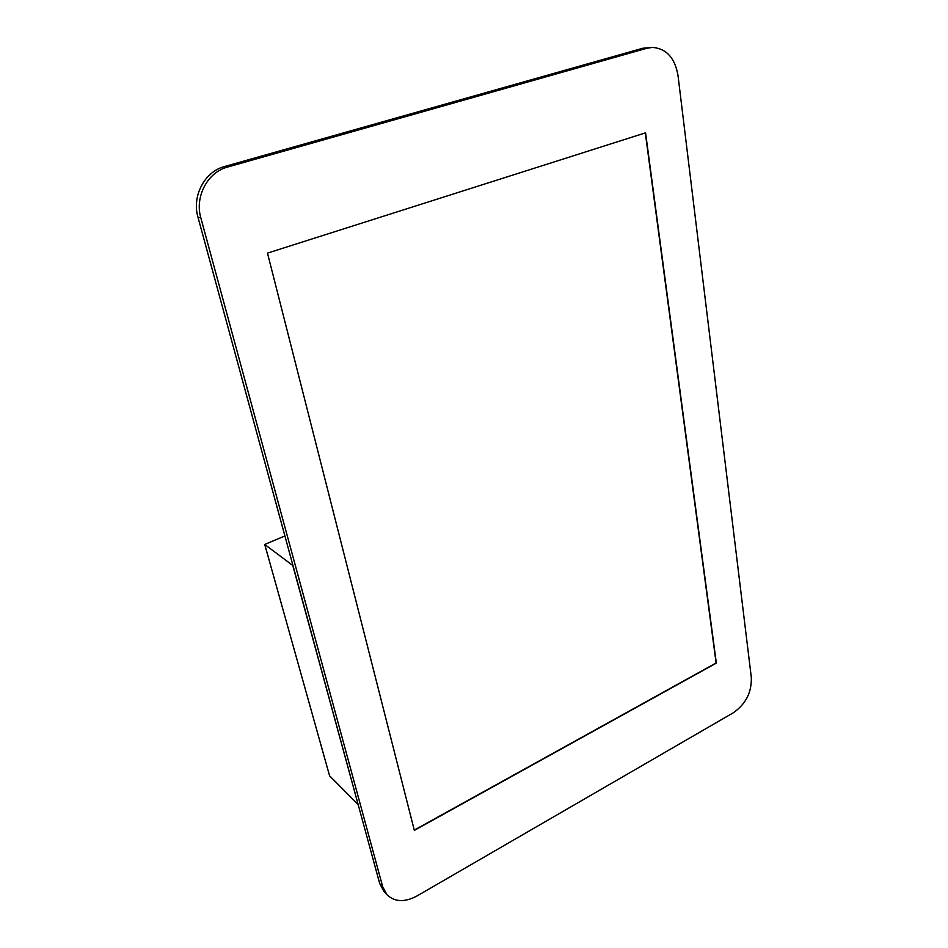 <?xml version="1.0" encoding="UTF-8"?>
<svg xmlns="http://www.w3.org/2000/svg" width="948" height="948" viewBox="0 0 948 948"><rect width="100%" height="100%" fill="white"/><g stroke="black" fill="none" stroke-linecap="round" stroke-linejoin="round"><path stroke-width="1.42" d="M652.603 47.4L642.744 48.253L224.546 166.528C204.59 171.624 191.721 196.129 197.966 217.187L379.721 883.607L384.011 891.535L387.033 894.817C394.795 902.069 404.76 902.472 416.942 896.002L733.325 712.766C745.815 704.044 751.811 692.253 751.314 677.37L678.01 75.556C674.964 58.006 666.491 48.621 652.603 47.4L647.081 48.206L227.567 167.061C207.529 172.192 194.589 196.817 200.858 217.981L382.731 886.866L387.033 894.817M267.478 253.116L645.576 132.827L716.344 663.102L414.335 830.377L267.478 253.116M645.315 132.91L716.107 662.972L414.264 830.104M284.898 535.952L264.729 544.46L292.79 565.482L358.071 804.248M357.941 804.319L329.584 775.808L264.729 544.46M197.966 217.187L200.858 217.981M224.546 166.528L227.567 167.061M642.744 48.253L647.081 48.206M379.721 883.607L382.731 886.866"/></g></svg>
